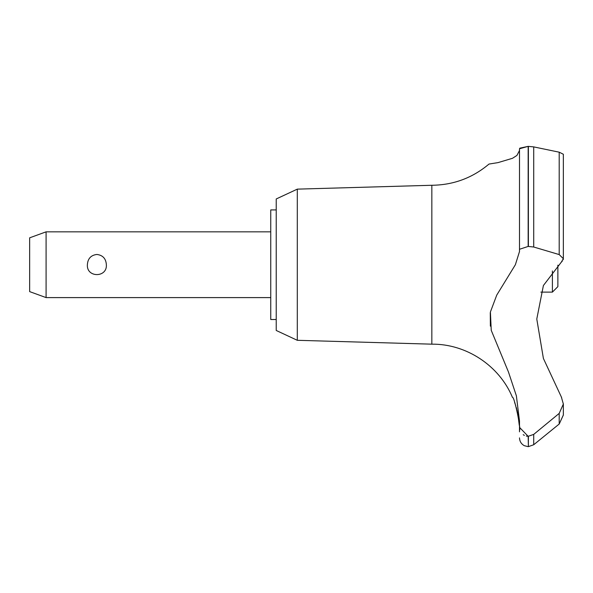 <?xml version="1.0" encoding="UTF-8"?>
<svg xmlns="http://www.w3.org/2000/svg" width="593" height="593" viewBox="0 0 593 593"><rect width="100%" height="100%" fill="white"/><g stroke="black" fill="none" stroke-linecap="round" stroke-linejoin="round"><path stroke-width="0.89" d="M276.227 319.516L270.749 319.516L270.749 209.922L276.227 209.922M297.301 189.137L276.227 198.966L276.227 330.471L297.301 340.3L297.301 189.137L431.837 185.268C453.423 185.031 472.48 177.959 489.003 164.061L498.009 162.615L512.471 158.301L516.926 155.44L519.505 150.474L519.505 148.761L519.505 249.282L528.163 246.436L533.722 247.014L559.199 254.582L563.35 258.689L561.356 262.106L543.403 285.507L536.784 319.034L543.403 358.461L561.356 396.991L563.35 404.055L559.199 413.395L533.722 434.395L528.163 436.315L519.505 427.375L519.505 421.119L516.384 395.85L508.468 372.011L491.241 330.331L490.396 312.007L496.741 295.114L515.376 264.723L519.505 251.521L519.505 148.761L528.163 146.36L519.779 148.176M297.301 340.3L431.837 344.17L431.837 185.268M559.199 254.575L559.199 152.186L563.35 154.247L559.199 152.186L533.722 146.894L528.163 146.36L528.163 246.436M519.505 164.061L519.505 220.07M528.385 436.315L528.385 446.64L528.163 436.315M563.35 415.004L559.199 424.025L533.722 444.743L533.722 434.395M519.305 425.418L517.756 413.514M517.57 412.595L517.37 411.712M517.163 410.823L516.933 409.882M516.673 408.888L516.281 407.465M515.791 405.857L514.598 402.402M563.35 403.759L563.35 415.063L559.236 423.988M46.091 231.841L46.091 297.597L29.65 291.615L29.65 237.823L46.091 231.841L270.749 231.841M87.379 264.723C87.786 258.6 90.951 255.175 96.874 254.456C102.789 255.175 105.954 258.6 106.362 264.723C107.34 277.872 86.4 277.872 87.379 264.723M540.846 292.119L552.394 292.119L552.394 270.979M557.872 265.153L557.872 286.634L552.394 292.119M431.837 344.17C466.135 343.755 499.306 365.629 512.426 397.325C514.487 396.228 521.395 430.859 519.49 430.199L519.505 427.375M561.615 397.429L561.356 396.991M523.204 434.684L524.382 435.395M526.325 436.092L528.022 436.307M490.27 312.748L490.374 326.15M561.704 261.802L562.223 261.276M563.172 259.727L563.35 258.793M528.385 246.436L528.385 146.36M559.199 424.025L559.199 413.395M533.722 247.014L533.722 146.894M270.749 297.597L46.091 297.597M528.385 446.64L533.722 444.743M528.163 446.64L524.345 445.706C521.254 444.009 519.646 441.392 519.505 437.871M519.49 430.199L519.505 431.845M563.35 258.689L563.35 154.247"/></g></svg>
